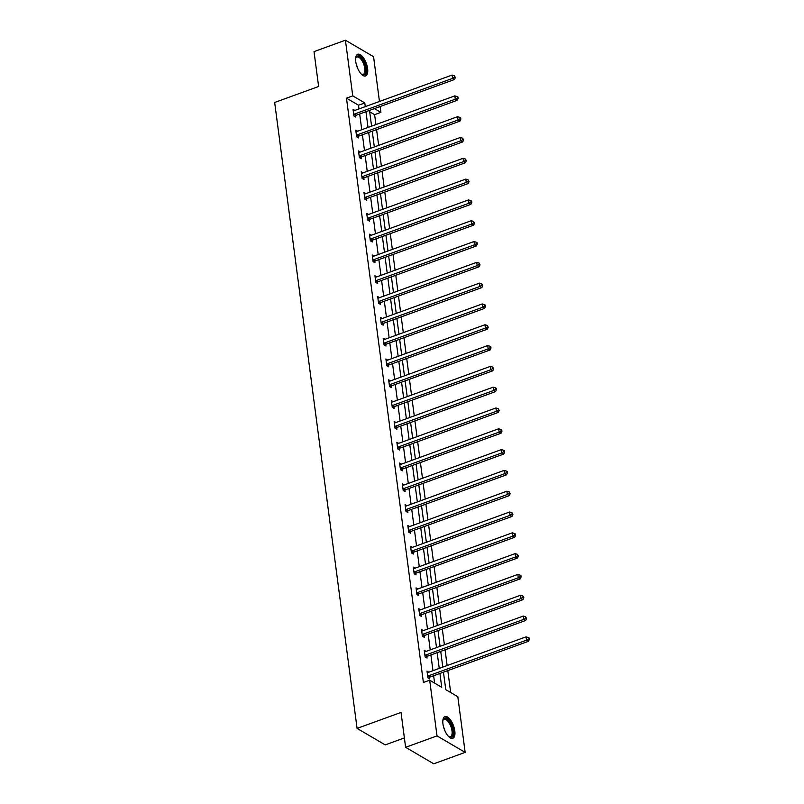 <?xml version="1.0" encoding="UTF-8"?>
<svg xmlns="http://www.w3.org/2000/svg" width="804" height="804" viewBox="0 0 804 804"><rect width="100%" height="100%" fill="white"/><g stroke="black" fill="none" stroke-linecap="round" stroke-linejoin="round"><path stroke-width="1.21" d="M442.954 723.992A11.537 4.935 -110 0 1 444.944 716.625A11.537 4.935 -110 0 1 454.813 730.947A11.537 4.935 -110 0 1 452.823 738.303A11.537 4.935 -110 0 1 442.954 723.992M355.75 61.647A11.537 4.935 -110 0 1 357.74 54.28A11.537 4.935 -110 0 1 367.619 68.601A11.537 4.935 -110 0 1 365.629 75.958A11.537 4.935 -110 0 1 355.75 61.647M404.382 737.931L385.206 744.896L357.076 728.404L274.666 102.47L318.615 86.49L314.022 51.617L345.418 40.2L373.558 56.692L379.458 101.475M380.121 106.53L380.885 112.379L374.443 108.6M375.91 124.57L374.614 114.66L380.885 112.379M450.682 692.525L447.798 670.596M447.135 665.541L445.064 649.793M444.391 644.738L442.321 628.989M441.657 623.924L439.587 608.176M438.914 603.121L436.843 587.372M436.18 582.317L434.1 566.569M433.436 561.504L431.366 545.755M430.703 540.7L428.622 524.952M427.959 519.897L425.889 504.148M425.215 499.083L423.145 483.335M422.482 478.279L420.412 462.531M419.738 457.476L417.668 441.728M417.005 436.662L414.924 420.914M414.261 415.859L412.191 400.111M411.527 395.055L409.447 379.307M408.784 374.242L406.713 358.494M406.05 353.438L403.97 337.69M403.306 332.635L401.236 316.887M400.563 311.831L398.493 296.073M397.829 291.018L395.759 275.269M395.086 270.214L393.015 254.466M392.352 249.411L390.272 233.652M389.608 228.597L387.538 212.849M386.875 207.794L384.794 192.045M384.131 186.99L382.061 171.242M381.387 166.177L379.317 150.428M378.654 145.373L376.584 129.625M443.466 672.174L445.758 689.631L457.818 696.706L465.144 752.383L437.014 735.891L429.678 680.204L441.728 687.269L439.919 673.461M437.014 735.891L405.618 747.308L433.758 763.8L465.144 752.383M426.09 651.391L424.251 650.305L425.125 656.979L427.035 658.094L426.834 656.597M420.613 609.774L418.773 608.698L419.648 615.361L421.547 616.477L421.356 614.99M415.135 568.157L413.296 567.081L414.171 573.754L416.07 574.87L415.879 573.373M409.658 526.55L407.819 525.474L408.693 532.137L410.593 533.253L410.402 531.766M404.181 484.933L402.342 483.857L403.216 490.52L405.115 491.636L404.925 490.149M398.694 443.326L396.854 442.24L397.739 448.913L399.638 450.029L399.437 448.531M393.216 401.709L391.377 400.633L392.262 407.296L394.161 408.412L393.96 406.924M387.739 360.091L385.9 359.016L386.784 365.689L388.684 366.795L388.483 365.307M382.262 318.484L380.423 317.399L381.297 324.072L383.206 325.188L383.005 323.69M376.785 276.867L374.945 275.792L375.82 282.455L377.719 283.571L377.528 282.083M371.307 235.25L369.468 234.175L370.342 240.848L372.242 241.964L372.051 240.466M365.83 193.643L363.991 192.558L364.865 199.231L366.765 200.347L366.574 198.849M360.353 152.026L358.514 150.951L359.388 157.614L361.287 158.73L361.096 157.242M354.865 110.409L353.026 109.334L353.911 116.007L355.81 117.123L355.609 115.625M434.602 683.088L433.637 675.752M432.974 670.687L430.894 654.938M430.23 649.883L428.16 634.135M427.487 629.08L425.416 613.331M424.753 608.266L422.683 592.518M422.01 587.463L419.939 571.714M419.276 566.659L417.196 550.911M416.532 545.846L414.462 530.097M413.799 525.042L411.718 509.294M411.055 504.239L408.985 488.49M408.311 483.425L406.241 467.677M405.578 462.622L403.507 446.873M402.834 441.818L400.764 426.07M400.101 421.005L398.02 405.256M397.357 400.201L395.287 384.453M394.623 379.398L392.543 363.649M391.88 358.594L389.809 342.836M389.146 337.78L387.066 322.032M386.402 316.977L384.332 301.229M383.659 296.173L381.588 280.425M380.925 275.36L378.855 259.612M378.181 254.556L376.111 238.808M375.448 233.753L373.368 218.005M372.704 212.939L370.634 197.191M369.971 192.136L367.89 176.388M367.227 171.332L365.157 155.584M364.483 150.519L362.413 134.77M361.75 129.715L359.679 113.967M359.006 108.912L358.524 105.234L346.474 98.168L423.396 682.485L429.678 680.204M357.609 131.223L355.77 130.137L356.644 136.811L358.554 137.926L358.353 136.429M363.086 172.83L361.247 171.754L362.122 178.428L364.031 179.543L363.83 178.046M368.564 214.447L366.724 213.372L367.609 220.035L369.508 221.15L369.307 219.663M374.041 256.064L372.202 254.979L373.086 261.652L374.986 262.767L374.785 261.27M379.518 297.671L377.679 296.596L378.563 303.269L380.463 304.374L380.262 302.887M385.005 339.288L383.166 338.213L384.041 344.876L385.94 345.991L385.749 344.504M390.483 380.905L388.644 379.82L389.518 386.493L391.417 387.608L391.226 386.111M395.96 422.512L394.121 421.437L394.995 428.1L396.895 429.215L396.704 427.728M401.437 464.129L399.598 463.054L400.472 469.717L402.382 470.832L402.181 469.345M406.914 505.736L405.075 504.661L405.95 511.334L407.859 512.449L407.658 510.952M412.392 547.353L410.553 546.278L411.437 552.941L413.336 554.056L413.135 552.569M417.869 588.97L416.03 587.885L416.914 594.558L418.814 595.674L418.613 594.176M423.346 630.577L421.507 629.502L422.391 636.175L424.291 637.291L424.09 635.793M428.833 672.194L426.994 671.119L427.869 677.782L429.768 678.898L429.577 677.41M405.618 747.308L401.025 712.424L357.076 728.404M346.474 98.168L352.755 95.887L345.418 40.2M369.508 110.389L371.579 126.148M372.242 131.203L374.312 146.951M374.986 152.006L377.056 167.755M377.719 172.81L379.8 188.558M380.463 193.623L382.533 209.372M383.196 214.427L385.277 230.175M385.94 235.23L388.01 250.979M388.674 256.044L390.754 271.792M391.417 276.847L393.488 292.596M394.161 297.651L396.231 313.399M396.895 318.464L398.965 334.213M399.638 339.268L401.709 355.016M402.372 360.071L404.452 375.82M405.115 380.885L407.186 396.633M407.849 401.688L409.929 417.437M410.593 422.492L412.663 438.24M413.336 443.305L415.407 459.054M416.07 464.109L418.14 479.857M418.814 484.912L420.884 500.661M421.547 505.716L423.628 521.474M424.291 526.53L426.361 542.278M427.024 547.333L429.105 563.081M429.768 568.137L431.838 583.885M432.502 588.95L434.582 604.698M435.245 609.754L437.316 625.502M437.989 630.557L440.059 646.305M440.723 651.371L442.793 667.119M365.287 106.63L364.805 102.952L352.755 95.887M439.245 668.405L437.175 652.657M436.512 647.602L434.431 631.854M433.768 626.798L431.698 611.04M431.034 605.985L428.954 590.236M428.291 585.181L426.22 569.433M425.547 564.378L423.477 548.629M422.814 543.564L420.743 527.816M420.07 522.761L418 507.012M417.336 501.957L415.256 486.209M414.593 481.144L412.522 465.395M411.859 460.34L409.779 444.592M409.115 439.537L407.045 423.788M406.382 418.723L404.301 402.975M403.638 397.92L401.568 382.171M400.894 377.116L398.824 361.368M398.161 356.303L396.091 340.554M395.417 335.499L393.347 319.751M392.684 314.696L390.603 298.947M389.94 293.882L387.87 278.134M387.206 273.079L385.126 257.33M384.463 252.275L382.392 236.527M381.719 231.462L379.649 215.713M378.986 210.658L376.915 194.91M376.242 189.855L374.172 174.106M373.508 169.051L371.428 153.293M370.765 148.237L368.694 132.489M368.031 127.434L365.951 111.686M374.614 114.66L369.689 111.776M358.524 105.234L364.805 102.952M354.343 114.098L356.242 115.213L454.441 79.516L452.541 78.4L354.343 114.098A1.477 1.186 -59.6 0 0 353.891 114.369L353.71 114.51M454.612 77.144L455.376 77.586L454.441 75.807L454.612 77.144L452.541 78.4L452.099 75.063L353.901 110.761A1.477 1.186 -59.6 0 1 353.418 110.841L353.227 110.831M356.242 115.213A1.477 1.186 -59.6 0 0 355.79 115.485L354.644 116.439M454.441 79.516L455.376 77.586M454.441 75.807L452.099 75.063M357.076 134.911L358.986 136.017L457.185 100.319L455.285 99.204L357.076 134.911A1.477 1.186 -59.6 0 0 356.624 135.172L356.453 135.323M457.355 97.947L458.109 98.389L457.938 97.063L457.174 96.611L457.355 97.947L455.285 99.204L454.843 95.877L356.644 131.575A1.477 1.186 -59.6 0 1 356.162 131.645L355.971 131.635M358.986 136.017A1.477 1.186 -59.6 0 0 358.524 136.288L357.388 137.243M457.185 100.319L458.109 98.389M457.174 96.611L454.843 95.877M359.82 155.715L361.72 156.83L459.918 121.133L458.019 120.017L359.82 155.715A1.477 1.186 -59.6 0 0 359.368 155.976L359.187 156.127M460.089 118.751L460.853 119.203L460.682 117.866L459.918 117.424L460.089 118.751L458.019 120.017L457.587 116.68L359.378 152.378A1.477 1.186 -59.6 0 1 358.896 152.448L358.705 152.438M361.72 156.83A1.477 1.186 -59.6 0 0 361.267 157.092L360.122 158.046M459.918 121.133L460.853 119.203M459.918 117.424L457.587 116.68M355.629 58.421A9.98 4.271 -110 0 1 355.77 57.918A9.98 4.271 -110 0 1 357.087 56.179A9.98 4.271 -110 0 1 364.534 63.586A9.98 4.271 -110 0 1 364.272 74.792A9.98 4.271 -110 0 1 361.78 74.44A9.98 4.271 -110 0 1 361.348 74.149M361.418 74.189A9.236 3.96 70 0 0 363.207 74.4A9.236 3.96 70 0 0 363.378 74.33A9.236 3.96 70 0 0 363.699 64.159A9.236 3.96 70 0 0 356.896 57.034A9.236 3.96 70 0 0 356.725 57.104A9.236 3.96 70 0 0 355.649 58.34M364.946 76.089A11.457 4.904 70 0 0 365.287 63.807A11.457 4.904 70 0 0 357.147 54.622M442.833 720.766A9.98 4.271 -110 0 1 442.974 720.263A9.98 4.271 -110 0 1 444.29 718.535A9.98 4.271 -110 0 1 451.727 725.942A9.98 4.271 -110 0 1 451.476 737.137A9.98 4.271 -110 0 1 448.984 736.786A9.98 4.271 -110 0 1 448.552 736.494M448.612 736.544A9.236 3.96 70 0 0 450.411 736.745A9.236 3.96 70 0 0 450.582 736.675A9.236 3.96 70 0 0 450.893 726.504A9.236 3.96 70 0 0 444.089 719.379A9.236 3.96 70 0 0 443.929 719.449A9.236 3.96 70 0 0 442.853 720.685M452.149 738.434A11.457 4.904 70 0 0 452.491 726.153A11.457 4.904 70 0 0 444.341 716.967M362.564 176.518L364.463 177.634L462.662 141.936L460.762 140.821L362.564 176.518A1.477 1.186 -59.6 0 0 362.101 176.79L361.931 176.93M462.833 139.564L463.596 140.007L462.652 138.228L462.833 139.564L460.762 140.821L460.32 137.484L362.122 173.182A1.477 1.186 -59.6 0 1 361.639 173.262L361.448 173.252M364.463 177.634A1.477 1.186 -59.6 0 0 364.001 177.905L362.865 178.86M462.662 141.936L463.596 140.007M462.652 138.228L460.32 137.484M365.297 197.322L367.197 198.437L465.405 162.74L463.496 161.624L365.297 197.322A1.477 1.186 -59.6 0 0 364.845 197.593L364.664 197.744M465.566 160.368L466.33 160.81L465.395 159.031L465.566 160.368L463.496 161.624L463.064 158.298L364.855 193.995A1.477 1.186 -59.6 0 1 364.383 194.065L364.182 194.055M367.197 198.437A1.477 1.186 -59.6 0 0 366.745 198.709L365.599 199.663M465.405 162.74L466.33 160.81M465.395 159.031L463.064 158.298M368.041 218.135L369.94 219.251L468.139 183.553L466.24 182.438L368.041 218.135A1.477 1.186 -59.6 0 0 367.579 218.397L367.408 218.547M468.31 181.171L469.074 181.624L468.139 179.845L468.31 181.171L466.24 182.438L465.797 179.101L367.599 214.799A1.477 1.186 -59.6 0 1 367.116 214.869L366.925 214.859M369.94 219.251A1.477 1.186 -59.6 0 0 369.488 219.512L368.343 220.467M468.139 183.553L469.074 181.624M468.139 179.845L465.797 179.101M370.775 238.939L372.674 240.054L470.883 204.357L468.973 203.241L370.775 238.939A1.477 1.186 -59.6 0 0 370.322 239.21L370.152 239.351M471.054 201.985L471.807 202.427L471.636 201.09L470.873 200.648L471.054 201.985L468.973 203.241L468.541 199.905L370.342 235.602A1.477 1.186 -59.6 0 1 369.86 235.683L369.659 235.672M372.674 240.054A1.477 1.186 -59.6 0 0 372.222 240.326L371.086 241.28M470.883 204.357L471.807 202.427M470.873 200.648L468.541 199.905M373.518 259.742L375.418 260.858L473.616 225.16L471.717 224.045L373.518 259.742A1.477 1.186 -59.6 0 0 373.056 260.014L372.885 260.154M473.787 222.788L474.551 223.231L473.616 221.452L473.787 222.788L471.717 224.045L471.275 220.708L373.076 256.416A1.477 1.186 -59.6 0 1 372.594 256.486L372.403 256.476M375.418 260.858A1.477 1.186 -59.6 0 0 374.965 261.129L373.82 262.084M473.616 225.16L474.551 223.231M473.616 221.452L471.275 220.708M376.252 280.556L378.161 281.671L476.36 245.974L474.46 244.858L376.252 280.556A1.477 1.186 -59.6 0 0 375.8 280.817L375.629 280.968M476.531 243.592L477.285 244.044L477.114 242.707L476.35 242.265L476.531 243.592L474.46 244.858L474.018 241.522L375.82 277.219A1.477 1.186 -59.6 0 1 375.337 277.29L375.136 277.279M378.161 281.671A1.477 1.186 -59.6 0 0 377.699 281.933L376.563 282.887M476.36 245.974L477.285 244.044M476.35 242.265L474.018 241.522M378.996 301.359L380.895 302.475L479.094 266.777L477.194 265.662L378.996 301.359A1.477 1.186 -59.6 0 0 378.543 301.631L378.362 301.771M479.264 264.405L480.028 264.848L479.094 263.069L479.264 264.405L477.194 265.662L476.762 262.325L378.553 298.023A1.477 1.186 -59.6 0 1 378.071 298.103L377.88 298.083M380.895 302.475A1.477 1.186 -59.6 0 0 380.443 302.746L379.297 303.701M479.094 266.777L480.028 264.848M479.094 263.069L476.762 262.325M381.739 322.163L383.639 323.278L481.837 287.581L479.938 286.465L381.739 322.163A1.477 1.186 -59.6 0 0 381.277 322.434L381.106 322.575M482.008 285.209L482.772 285.651L481.827 283.872L482.008 285.209L479.938 286.465L479.496 283.129L381.297 318.836A1.477 1.186 -59.6 0 1 380.815 318.907L380.624 318.897M383.639 323.278A1.477 1.186 -59.6 0 0 383.176 323.55L382.041 324.504M481.837 287.581L482.772 285.651M481.827 283.872L479.496 283.129M384.473 342.976L386.372 344.092L484.571 308.384L482.671 307.279L384.473 342.976A1.477 1.186 -59.6 0 0 384.021 343.238L383.84 343.388M484.742 306.012L485.505 306.465L485.335 305.128L484.571 304.686L484.742 306.012L482.671 307.279L482.239 303.942L384.031 339.64A1.477 1.186 -59.6 0 1 383.558 339.71L383.357 339.7M386.372 344.092A1.477 1.186 -59.6 0 0 385.92 344.353L384.774 345.308M484.571 308.384L485.505 306.465M484.571 304.686L482.239 303.942M387.216 363.78L389.116 364.895L487.314 329.198L485.415 328.082L387.216 363.78A1.477 1.186 -59.6 0 0 386.754 364.051L386.583 364.192M487.485 326.826L488.249 327.268L487.304 325.489L487.485 326.826L485.415 328.082L484.973 324.746L386.774 360.443A1.477 1.186 -59.6 0 1 386.292 360.524L386.101 360.504M389.116 364.895A1.477 1.186 -59.6 0 0 388.654 365.157L387.518 366.121M487.314 329.198L488.249 327.268M487.304 325.489L484.973 324.746M389.95 384.583L391.849 385.699L490.058 350.001L488.149 348.886L389.95 384.583A1.477 1.186 -59.6 0 0 389.498 384.855L389.327 384.995M490.229 347.629L490.983 348.072L490.812 346.745L490.048 346.293L490.229 347.629L488.149 348.886L487.716 345.549L389.518 381.257A1.477 1.186 -59.6 0 1 389.035 381.327L388.834 381.317M391.849 385.699A1.477 1.186 -59.6 0 0 391.397 385.97L390.262 386.925M490.058 350.001L490.983 348.072M490.048 346.293L487.716 345.549M392.694 405.397L394.593 406.512L492.792 370.805L490.892 369.699L392.694 405.397A1.477 1.186 -59.6 0 0 392.231 405.658L392.061 405.809M492.963 368.433L493.726 368.885L492.792 367.096L492.963 368.433L490.892 369.699L490.45 366.363L392.251 402.06A1.477 1.186 -59.6 0 1 391.769 402.131L391.578 402.121M394.593 406.512A1.477 1.186 -59.6 0 0 394.141 406.774L392.995 407.728M492.792 370.805L493.726 368.885M492.792 367.096L490.45 366.363M395.427 426.2L397.337 427.316L495.535 391.618L493.636 390.503L395.427 426.2A1.477 1.186 -59.6 0 0 394.975 426.472L394.804 426.612M495.706 389.247L496.46 389.689L496.289 388.352L495.525 387.91L495.706 389.247L493.636 390.503L493.194 387.166L394.995 422.864A1.477 1.186 -59.6 0 1 394.513 422.944L394.312 422.924M397.337 427.316A1.477 1.186 -59.6 0 0 396.874 427.577L395.739 428.542M495.535 391.618L496.46 389.689M495.525 387.91L493.194 387.166M398.171 447.004L400.07 448.119L498.269 412.422L496.369 411.306L398.171 447.004A1.477 1.186 -59.6 0 0 397.719 447.275L397.538 447.416M498.44 410.05L499.204 410.492L498.269 408.713L498.44 410.05L496.369 411.306L495.927 407.97L397.729 443.677A1.477 1.186 -59.6 0 1 397.246 443.748L397.055 443.738M400.07 448.119A1.477 1.186 -59.6 0 0 399.618 448.391L398.472 449.346M498.269 412.422L499.204 410.492M498.269 408.713L495.927 407.97M400.905 467.817L402.814 468.933L501.013 433.225L499.113 432.11L400.905 467.817A1.477 1.186 -59.6 0 0 400.452 468.079L400.281 468.229M501.183 430.854L501.937 431.306L501.766 429.969L501.003 429.517L501.183 430.854L499.113 432.11L498.671 428.783L400.472 464.481A1.477 1.186 -59.6 0 1 399.99 464.551L399.799 464.541M402.814 468.933A1.477 1.186 -59.6 0 0 402.352 469.194L401.216 470.149M501.013 433.225L501.937 431.306M501.003 429.517L498.671 428.783M403.648 488.621L405.548 489.736L503.746 454.039L501.847 452.923L403.648 488.621A1.477 1.186 -59.6 0 0 403.196 488.882L403.015 489.033M503.917 451.657L504.681 452.109L504.51 450.773L503.746 450.33L503.917 451.657L501.847 452.923L501.415 449.587L403.206 485.284A1.477 1.186 -59.6 0 1 402.724 485.365L402.533 485.345M405.548 489.736A1.477 1.186 -59.6 0 0 405.095 489.998L403.95 490.953M503.746 454.039L504.681 452.109M503.746 450.33L501.415 449.587M406.392 509.424L408.291 510.54L506.49 474.842L504.59 473.727L406.392 509.424A1.477 1.186 -59.6 0 0 405.93 509.696L405.759 509.836M506.661 472.471L507.424 472.913L507.244 471.576L506.48 471.134L506.661 472.471L504.59 473.727L504.148 470.39L405.95 506.088A1.477 1.186 -59.6 0 1 405.467 506.168L405.276 506.158M408.291 510.54A1.477 1.186 -59.6 0 0 407.829 510.811L406.693 511.766M506.49 474.842L507.424 472.913M506.48 471.134L504.148 470.39M409.125 530.238L411.025 531.343L509.233 495.646L507.324 494.53L409.125 530.238A1.477 1.186 -59.6 0 0 408.673 530.499L408.492 530.65M509.394 493.274L510.158 493.716L509.223 491.937L509.394 493.274L507.324 494.53L506.892 491.204L408.683 526.901A1.477 1.186 -59.6 0 1 408.211 526.972L408.01 526.962M411.025 531.343A1.477 1.186 -59.6 0 0 410.573 531.615L409.427 532.57M509.233 495.646L510.158 493.716M509.223 491.937L506.892 491.204M411.869 551.041L413.769 552.157L511.967 516.459L510.068 515.344L411.869 551.041A1.477 1.186 -59.6 0 0 411.407 551.303L411.236 551.454M512.138 514.078L512.902 514.53L511.967 512.751L512.138 514.078L510.068 515.344L509.625 512.007L411.427 547.705A1.477 1.186 -59.6 0 1 410.944 547.775L410.754 547.765M413.769 552.157A1.477 1.186 -59.6 0 0 413.316 552.418L412.171 553.373M511.967 516.459L512.902 514.53M511.967 512.751L509.625 512.007M414.603 571.845L416.502 572.961L514.711 537.263L512.801 536.147L414.603 571.845A1.477 1.186 -59.6 0 0 414.15 572.116L413.98 572.257M514.882 534.891L515.635 535.333L515.464 533.997L514.701 533.554L514.882 534.891L512.801 536.147L512.369 532.811L414.171 568.508A1.477 1.186 -59.6 0 1 413.688 568.589L413.487 568.579M416.502 572.961A1.477 1.186 -59.6 0 0 416.05 573.232L414.914 574.187M514.711 537.263L515.635 535.333M514.701 533.554L512.369 532.811M417.346 592.659L419.246 593.764L517.444 558.066L515.545 556.951L417.346 592.659A1.477 1.186 -59.6 0 0 416.884 592.92L416.713 593.071M517.615 555.695L518.379 556.137L517.444 554.358L517.615 555.695L515.545 556.951L515.103 553.624L416.904 589.322A1.477 1.186 -59.6 0 1 416.422 589.392L416.231 589.382M419.246 593.764A1.477 1.186 -59.6 0 0 418.794 594.035L417.648 594.99M517.444 558.066L518.379 556.137M517.444 554.358L515.103 553.624M420.08 613.462L421.989 614.578L520.188 578.88L518.289 577.764L420.08 613.462A1.477 1.186 -59.6 0 0 419.628 613.723L419.457 613.874M520.359 576.498L521.113 576.95L520.942 575.614L520.178 575.172L520.359 576.498L518.289 577.764L517.846 574.428L419.648 610.125A1.477 1.186 -59.6 0 1 419.165 610.196L418.964 610.186M421.989 614.578A1.477 1.186 -59.6 0 0 421.527 614.839L420.391 615.794M520.188 578.88L521.113 576.95M520.178 575.172L517.846 574.428M422.824 634.266L424.723 635.381L522.922 599.683L521.022 598.568L422.824 634.266A1.477 1.186 -59.6 0 0 422.371 634.537L422.19 634.678M523.092 597.312L523.856 597.754L522.922 595.975L523.092 597.312L521.022 598.568L520.59 595.231L422.381 630.929A1.477 1.186 -59.6 0 1 421.899 631.009L421.708 630.999M424.723 635.381A1.477 1.186 -59.6 0 0 424.271 635.652L423.125 636.607M522.922 599.683L523.856 597.754M522.922 595.975L520.59 595.231M425.567 655.069L427.467 656.185L525.665 620.487L523.766 619.371L425.567 655.069A1.477 1.186 -59.6 0 0 425.105 655.34L424.934 655.491M525.836 618.115L526.6 618.557L525.655 616.779L525.836 618.115L523.766 619.371L523.324 616.045L425.125 651.742A1.477 1.186 -59.6 0 1 424.643 651.813L424.452 651.803M427.467 656.185A1.477 1.186 -59.6 0 0 427.004 656.456L425.869 657.411M525.665 620.487L526.6 618.557M525.655 616.779L523.324 616.045M428.301 675.883L430.2 676.998L528.399 641.301L526.499 640.185L428.301 675.883A1.477 1.186 -59.6 0 0 427.849 676.144L427.668 676.295M528.57 638.919L529.333 639.371L529.163 638.034L528.399 637.592L528.57 638.919L526.499 640.185L526.067 636.848L427.859 672.546A1.477 1.186 -59.6 0 1 427.376 672.616L427.185 672.606M430.2 676.998A1.477 1.186 -59.6 0 0 429.748 677.259L428.602 678.214M528.399 641.301L529.333 639.371M528.399 637.592L526.067 636.848M353.891 114.369L355.79 115.485M356.624 135.172L358.524 136.288M359.368 155.976L361.267 157.092M356.393 64.752A9.236 3.96 -110 0 1 357.86 68.802M443.587 727.097A9.236 3.96 -110 0 1 445.064 731.148M362.101 176.79L364.001 177.905M364.845 197.593L366.745 198.709M367.579 218.397L369.488 219.512M370.322 239.21L372.222 240.326M373.056 260.014L374.965 261.129M375.8 280.817L377.699 281.933M378.543 301.631L380.443 302.746M381.277 322.434L383.176 323.55M384.021 343.238L385.92 344.353M386.754 364.051L388.654 365.157M389.498 384.855L391.397 385.97M392.231 405.658L394.141 406.774M394.975 426.472L396.874 427.577M397.719 447.275L399.618 448.391M400.452 468.079L402.352 469.194M403.196 488.882L405.095 489.998M405.93 509.696L407.829 510.811M408.673 530.499L410.573 531.615M411.407 551.303L413.316 552.418M414.15 572.116L416.05 573.232M416.884 592.92L418.794 594.035M419.628 613.723L421.527 614.839M422.371 634.537L424.271 635.652M425.105 655.34L427.004 656.456M427.849 676.144L429.748 677.259"/></g></svg>
